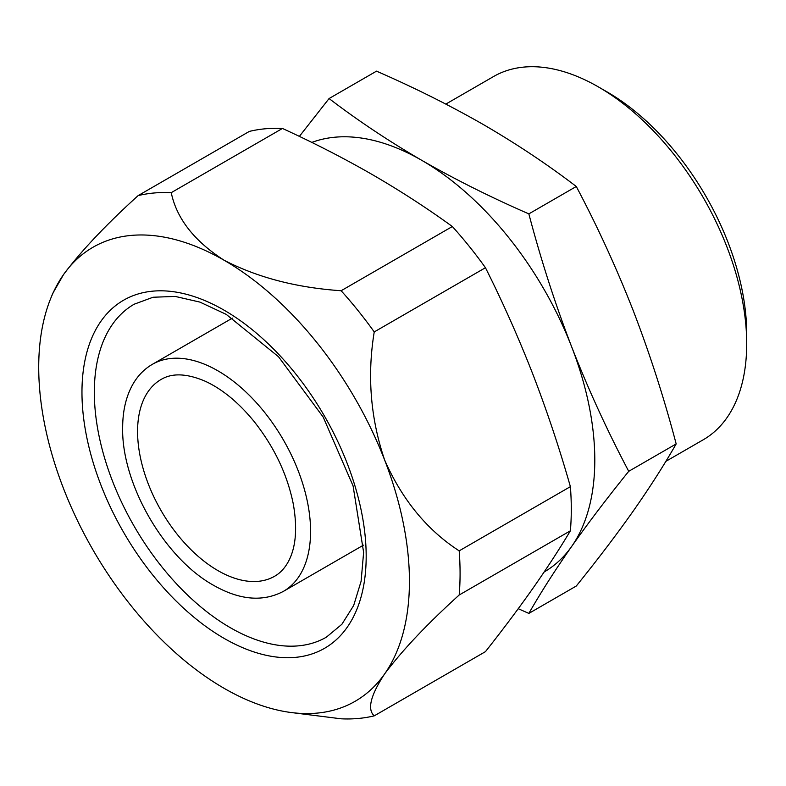 <?xml version="1.0" encoding="UTF-8"?>
<svg xmlns="http://www.w3.org/2000/svg" width="786" height="786" viewBox="0 0 786 786"><rect width="100%" height="100%" fill="white"/><g stroke="black" fill="none" stroke-linecap="round" stroke-linejoin="round"><path stroke-width="1.18" d="M518.249 608.688L528.85 613.414C540.847 592.408 555.103 570.105 571.618 546.506C588.4 522.739 607.44 497.676 628.731 471.315C607.44 431.092 588.4 389.561 571.618 346.734C555.103 303.75 540.847 259.468 528.85 213.88L576.285 186.488C547.695 164.628 516.795 144.025 483.577 124.679C450.152 105.54 414.468 87.698 376.523 71.153L329.079 98.545L299.378 136.391M628.731 471.315L676.176 443.923C664.17 464.919 649.914 487.222 633.398 510.831C616.617 534.588 597.576 559.652 576.285 586.022L528.85 613.414M576.285 186.488C597.576 226.712 616.617 268.232 633.398 311.06C649.914 354.054 664.17 398.335 676.176 443.923M290.211 712.401L341.124 718.807A288.354 166.485 -120 0 0 374.234 715.85C367.062 709.414 370.52 695.453 384.6 673.966C402.098 650.513 426.955 624.192 459.181 595.012A288.354 166.485 -120 0 0 459.181 550.858C426.975 529.97 402.118 499.66 384.6 459.928C370.511 418.25 367.062 375.58 374.234 331.928A288.354 166.485 -120 0 0 341.124 290.741C296.528 287.686 257.513 277.517 224.079 260.235A262.141 151.344 -120 0 0 63.548 274.569A262.141 151.344 -120 0 0 50.923 297.923A262.141 151.344 -120 0 0 63.548 488.607A262.141 151.344 -120 0 0 224.079 688.3A262.141 151.344 -120 0 0 290.211 712.401A262.141 151.344 -120 0 0 384.6 673.966A262.141 151.344 -120 0 0 384.6 459.928A262.141 151.344 -120 0 0 224.079 260.235C194.23 241.056 176.624 218.528 171.24 192.658A288.354 166.485 -120 0 0 138.13 195.616C105.923 224.786 81.066 251.107 63.548 274.569L52.8 293.316L50.923 297.923M171.24 192.658L282.449 128.452C314.056 142.944 344.032 158.33 372.368 174.62C400.644 191.037 427.309 208.339 452.343 226.525A288.354 166.485 -120 0 1 485.453 267.721C502.844 302.345 518.652 337.872 532.888 374.313C546.968 410.852 559.475 448.295 570.39 486.652A288.354 166.485 -120 0 1 570.39 530.796L459.181 595.012M570.39 486.652L459.181 550.858M452.343 226.525L341.124 290.741M485.453 267.721L374.234 331.928M282.449 128.452A288.354 166.485 -120 0 0 249.339 131.409L138.13 195.616M570.39 530.796C559.475 549.07 546.968 568.258 532.888 588.35C518.652 608.541 502.844 629.635 485.453 651.643L374.234 715.85M544.158 571.982A244.662 141.254 -120 0 0 571.618 546.506A244.662 141.254 -120 0 0 571.618 346.734A244.662 141.254 -120 0 0 421.787 160.354A244.662 141.254 -120 0 0 311.806 142.423M329.079 98.545C357.738 120.454 388.648 141.058 421.787 160.354C455.291 179.532 490.975 197.374 528.85 213.88M665.83 461.372L703.264 439.757A209.715 121.073 -120 0 0 746.7 343.757L746.7 333.667A197.355 113.941 -120 0 0 607.156 91.962L598.411 86.922A209.715 121.073 -120 0 0 493.559 76.537L445.839 104.086M746.7 343.757A209.715 121.073 -120 0 0 598.411 86.922M224.079 638.36A200.97 116.033 -120 0 0 347.147 463.278A200.97 116.033 -120 0 0 101.001 321.169A200.97 116.033 -120 0 0 224.079 638.36M283.432 591.347A131.066 75.672 -120 0 0 283.432 440.003A131.066 75.672 -120 0 0 152.366 364.331C144.29 369.037 137.786 375.708 132.844 384.325C126.182 396.183 122.783 410.38 122.665 426.926C121.064 482.653 163.773 557.726 213.527 585.285C239.592 600.14 262.897 602.164 283.432 591.347L363.466 545.14M217.899 570.587A113.597 65.582 -120 0 0 274.697 576.207C280.356 572.994 285.013 567.934 288.678 561.008C295.968 546.968 297.501 527.937 293.276 503.934C287.283 474.331 274.137 446.733 253.829 421.149C238.453 402.452 222.34 389.188 205.48 381.348C186.999 373.419 172.203 372.79 161.101 379.461A113.597 65.582 -120 0 0 143.691 470.49A113.597 65.582 -120 0 0 217.899 570.587M230.259 627.66A192.236 110.983 -120 0 0 326.367 637.181L341.871 624.29L353.661 605.525L361.108 581.247L363.623 552.381L353.081 485.905L323.174 417.052L278.49 356.716L226.201 314.361L199.939 302.109L175.199 296.42L153.054 297.246L134.141 304.221A192.236 110.983 -120 0 0 104.676 458.258A192.236 110.983 -120 0 0 230.259 627.66M152.366 364.331L232.401 318.114"/></g></svg>
